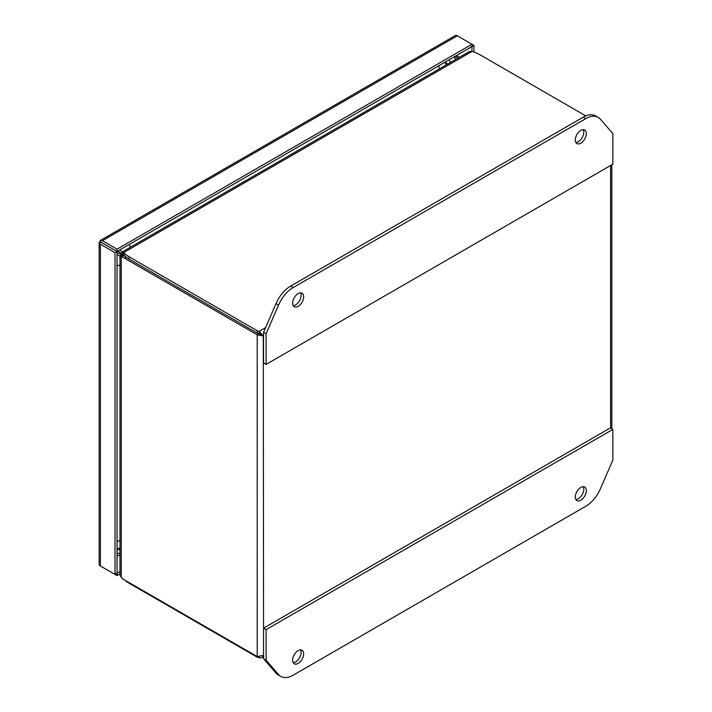 <?xml version="1.0" encoding="UTF-8"?>
<svg xmlns="http://www.w3.org/2000/svg" width="712" height="712" viewBox="0 0 712 712"><rect width="100%" height="100%" fill="white"/><g stroke="black" fill="none" stroke-linecap="round" stroke-linejoin="round"><path stroke-width="1.07" d="M454.995 59.835L454.995 56.373L457.994 58.099M456.303 55.616L459.302 57.352M119.99 571.567L117.044 573.267L117.044 251.496L100.392 241.884A4.299 2.483 60 0 1 100.401 241.875L100.134 240.594L101.246 242.365L117.044 251.496L471.958 46.583L471.958 51.442M99.146 564.064A4.299 2.483 0 0 0 99.137 564.224A4.299 2.483 0 0 0 100.401 565.978L115.024 574.424L115.024 252.662L117.044 251.496L117.044 249.164L471.958 44.26L471.958 46.583L473.969 45.426L473.969 52.056M102.306 242.979L101.246 242.365M100.134 240.594A4.299 2.483 60 0 1 100.267 240.505A4.299 2.483 60 0 1 102.412 240.718L117.044 249.164M473.969 45.426L457.327 35.814A4.299 2.483 -120 0 0 455.182 35.6A4.299 2.483 -120 0 0 455.039 35.689M115.024 252.662L100.401 244.216A4.299 2.483 180 0 1 99.137 242.463A4.299 2.483 180 0 1 99.146 242.303L101.531 242.552M102.403 243.05L100.383 241.884L99.146 242.303M102.412 567.144A4.299 2.483 60 0 1 102.403 567.135L117.044 575.59L117.044 573.267L115.024 574.424M119.99 573.89L117.044 575.59M100.401 241.893L101.104 242.303M575.866 142.445A7.805 4.512 120 0 0 583.804 132.129A7.805 4.512 120 0 0 583.253 129.664M575.305 139.979A7.805 4.512 -60 0 1 578.714 132.12A7.805 4.512 -60 0 1 584.73 130.029A7.805 4.512 -60 0 1 586.35 133.607A7.805 4.512 -60 0 1 582.941 141.457A7.805 4.512 -60 0 1 576.925 143.548A7.805 4.512 -60 0 1 575.305 139.979M293.175 305.662A7.805 4.512 120 0 0 301.114 295.347A7.805 4.512 120 0 0 300.562 292.872M292.614 303.187A7.805 4.512 -60 0 1 296.023 295.329A7.805 4.512 -60 0 1 302.039 293.237A7.805 4.512 -60 0 1 303.659 296.815A7.805 4.512 -60 0 1 300.25 304.674A7.805 4.512 -60 0 1 294.234 306.765A7.805 4.512 -60 0 1 292.614 303.187M293.228 287.532A24.982 14.427 120 0 0 278.526 305.101L266.11 333.795L266.11 364.402L612.863 164.196L612.863 133.598L600.438 119.251A24.982 14.427 120 0 0 598.231 117.418A24.982 14.427 120 0 0 585.736 118.655L293.228 287.532L290.683 286.064A24.982 14.427 120 0 0 275.989 303.632L263.565 332.326L266.11 333.795M598.231 117.418L595.686 115.949A24.982 14.427 120 0 0 583.19 117.186L290.683 286.064M266.11 364.402L263.565 362.924L263.565 332.326M293.175 662.685A7.805 4.512 120 0 0 301.114 652.37A7.805 4.512 120 0 0 300.562 649.896M303.659 653.838A7.805 4.512 -60 0 1 300.25 661.697A7.805 4.512 -60 0 1 294.234 663.789A7.805 4.512 -60 0 1 292.614 660.211A7.805 4.512 -60 0 1 296.023 652.361A7.805 4.512 -60 0 1 302.039 650.27A7.805 4.512 -60 0 1 303.659 653.838M575.866 499.477A7.805 4.512 120 0 0 583.804 489.162A7.805 4.512 120 0 0 583.253 486.688M586.35 490.63A7.805 4.512 -60 0 1 582.941 498.489A7.805 4.512 -60 0 1 576.925 500.581A7.805 4.512 -60 0 1 575.305 497.003A7.805 4.512 -60 0 1 578.714 489.144A7.805 4.512 -60 0 1 584.73 487.053A7.805 4.512 -60 0 1 586.35 490.63M585.736 506.285A24.982 14.427 120 0 0 600.438 488.717L612.863 460.023L612.863 429.416L266.11 629.622L266.11 660.22L278.526 674.567A24.982 14.427 120 0 0 280.742 676.4A24.982 14.427 120 0 0 293.228 675.163L585.736 506.285M266.11 660.22L263.565 658.751L275.989 673.098A24.982 14.427 120 0 0 278.196 674.932L280.742 676.4M266.11 629.622L263.565 628.153L263.565 658.751M612.863 429.416L610.317 427.948L263.565 628.153M265.585 327.645L259.239 331.311L263.298 335.984L257.219 334.809L259.23 333.643L263.565 335.833M125.445 256.48A14.044 8.108 -120 0 0 123.256 255.813L121.245 256.97A14.044 8.108 60 0 1 124.582 258.233L257.219 334.809L257.219 656.571L263.298 655.396L262.692 656.927L261.411 657.87L259.239 657.737L259.239 656.82M610.487 130.857L611.661 132.21M129.13 256.81A26.922 15.539 180 0 1 123.844 252.475L123.844 254.798A26.922 15.539 0 0 0 129.13 259.132L129.13 256.81L257.272 330.795L257.272 333.118L129.13 259.132M257.272 333.118L259.239 333.643L259.239 331.311L257.272 330.795M123.568 254.3L121.885 252.813L122.215 251.959L123.844 252.475L472.012 51.46A26.922 15.539 180 0 1 479.523 54.513L585.825 115.896M259.239 333.643L261.286 334.827M257.219 656.571L124.582 579.995A14.044 8.108 60 0 1 121.245 577.405L121.245 256.97L119.99 255.822L120.559 255.11L122.686 255.822M125.205 580.351A26.922 15.539 0 0 0 129.13 583.235L257.272 657.221L259.239 657.737M472.012 51.46L469.342 51.549L122.215 251.959M119.99 255.822L119.99 575.047L121.245 577.405M257.272 656.589L257.272 657.221M121.885 252.813A14.044 5.732 131.6 0 0 122.322 253.33L123.692 254.549M122.962 255.813L121.227 255.234A14.044 5.732 108.4 0 0 120.559 255.11M122.526 251.781L119.598 250.019M444.617 62.371L446.406 64.792M117.044 254.558L119.99 256.187M119.99 548.56L117.044 548.231M118.156 549.575L119.99 549.771M447.447 64.187L446.371 62.701M123.879 254.852L117.685 251.122M123.318 255.822L117.044 252.342M129.459 244.323A12.496 7.209 60 0 1 130.145 247.384M439.34 68.868A12.496 7.209 -120 0 0 438.654 65.807M119.99 264.98A12.496 7.209 180 0 1 117.044 265.905M117.044 541.325A12.496 7.209 -0 0 0 119.99 540.399M118.13 553.375L117.044 554.007M457.327 55.029L457.327 56.212M119.99 554.675L117.044 556.375M102.412 240.718L457.327 35.814M100.401 565.978L100.401 244.216M278.526 305.101L275.989 303.632M585.736 118.655L583.19 117.186M278.526 674.567L275.989 673.098M263.565 655.245L263.298 335.984M610.584 165.513L610.584 428.108M124.582 258.233L126.327 257.228M129.13 583.235L129.13 582.621M450.438 62.469L449.085 59.79M117.044 553.384L119.99 553.215M455.182 35.6L100.267 240.505M99.137 242.463L99.137 564.224M261.9 657.657L263.565 656.695M611.839 428.829L611.839 164.792"/></g></svg>

